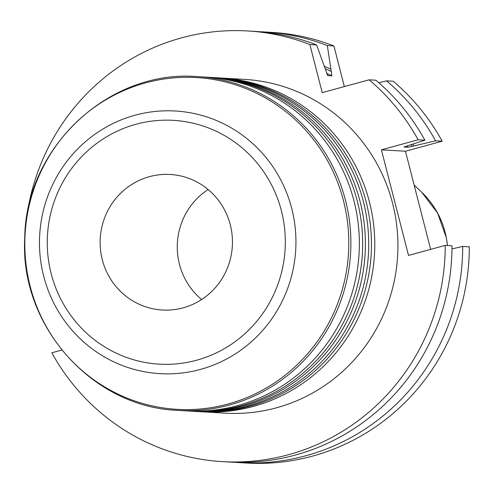 <?xml version="1.0" encoding="UTF-8"?>
<svg xmlns="http://www.w3.org/2000/svg" width="494" height="494" viewBox="0 0 494 494"><rect width="100%" height="100%" fill="white"/><g stroke="black" fill="none" stroke-linecap="round" stroke-linejoin="round"><path stroke-width="0.74" d="M222.294 461.618A215.699 210.253 -86.6 0 0 445.248 245.388L451.998 245.79A215.699 210.253 93.4 0 1 229.049 462.014L222.294 461.618A215.699 210.253 -86.6 0 1 51.814 352.796L61.824 350.061M197.767 76.65L206.226 77.15A167.163 162.94 93.4 0 1 358.57 227.086A167.163 162.94 93.4 0 1 237.873 405.537A167.163 162.94 93.4 0 1 186.578 410.891L178.112 410.397A167.163 162.94 -86.6 0 0 229.407 405.037A167.163 162.94 -86.6 0 0 350.104 226.585A167.163 162.94 -86.6 0 0 197.767 76.65C109.149 69.018 25.422 147.391 24.737 238.188C19.637 325.719 92.285 407.501 178.112 410.397M230.284 224.776A67.882 66.171 -86.6 0 0 170.282 174.481A67.882 66.171 -86.6 0 0 100.233 238.355A67.882 66.171 -86.6 0 0 162.298 310.016A67.882 66.171 -86.6 0 0 230.284 224.776M208.104 189.511A67.882 66.171 -86.6 0 0 201.626 299.525M333.913 45.942L327.312 45.553A215.699 210.253 -86.6 0 0 265.105 31.993L271.706 32.382A215.699 210.253 93.4 0 1 333.913 45.942L344.349 86.586M411.119 144.637A194.315 189.412 93.4 0 1 412.15 146.378L435.585 140.815A215.699 210.253 -86.6 0 0 386.598 80.843L393.199 81.232A215.699 210.253 93.4 0 1 442.186 141.204L405.463 151.232L381.405 149.818L408.519 255.417L445.248 245.388M430.663 249.371L405.463 151.232M469.3 246.809A215.699 210.253 93.4 0 1 246.345 463.032L239.744 462.643A215.699 210.253 -86.6 0 0 462.699 246.42L469.3 246.809M209.542 77.342L212.278 77.502A167.163 162.94 93.4 0 1 364.621 227.444A167.163 162.94 93.4 0 1 243.925 405.895A167.163 162.94 93.4 0 1 192.629 411.249L189.887 411.088A167.163 162.94 -86.6 0 0 241.189 405.735A167.163 162.94 -86.6 0 0 361.886 227.283A167.163 162.94 -86.6 0 0 209.542 77.342A167.163 162.94 -86.6 0 0 207.881 77.255M188.233 410.983A167.163 162.94 -86.6 0 0 189.887 411.088M327.646 75.594L316.611 44.923A215.699 210.253 93.4 0 0 254.404 31.363L247.655 30.968A215.699 210.253 -86.6 0 1 309.862 44.528L322.212 92.631L369.148 79.818A215.699 210.253 -86.6 0 1 418.134 139.79L381.405 149.818M247.655 30.968A215.699 210.253 -86.6 0 0 26.454 219.157M221.645 78.058L244.802 79.417A167.163 162.94 93.4 0 1 397.633 255.867A167.163 162.94 93.4 0 1 225.147 413.163L201.99 411.798A167.163 162.94 -86.6 0 0 374.483 254.509A167.163 162.94 -86.6 0 0 221.645 78.058A167.163 162.94 -86.6 0 0 219.984 77.966M200.336 411.693A167.163 162.94 -86.6 0 0 201.99 411.798M215.594 77.7L218.329 77.861A167.163 162.94 93.4 0 1 370.673 227.796A167.163 162.94 93.4 0 1 249.976 406.247A167.163 162.94 93.4 0 1 198.681 411.607L195.939 411.446A167.163 162.94 -86.6 0 0 247.235 406.087A167.163 162.94 -86.6 0 0 367.937 227.635A167.163 162.94 -86.6 0 0 215.594 77.7A167.163 162.94 -86.6 0 0 213.933 77.614M194.284 411.335A167.163 162.94 -86.6 0 0 195.939 411.446M234.403 462.261A215.699 210.253 -86.6 0 0 239.744 462.643M451.979 248.927L462.699 246.42M327.312 45.553L330.918 69.246A196.167 191.215 -86.6 0 0 324.292 66.239M330.918 69.246L331.875 75.86L327.713 75.613A190.919 186.102 -86.6 0 0 327.565 75.539M309.862 44.528L316.611 44.923M265.105 31.993A215.699 210.253 -86.6 0 0 259.751 31.752M412.15 146.378L408.063 147.249L403.901 147.002L424.883 140.185L418.134 139.79M435.585 140.815L442.186 141.204M378.799 82.714L386.598 80.843M424.883 140.185A215.699 210.253 93.4 0 0 375.903 80.213L369.148 79.818M413.972 145.884A196.167 191.215 -86.6 0 0 412.891 144.063M228.03 404.018A166.175 161.976 93.4 0 1 30.523 200.212A166.175 161.976 93.4 0 1 301.865 126.137A166.175 161.976 93.4 0 1 228.03 404.018M200.342 369.438A131.552 128.23 -86.6 0 0 291.726 208.474A131.552 128.23 -86.6 0 0 135.072 115.226A131.552 128.23 -86.6 0 0 43.688 276.189A131.552 128.23 -86.6 0 0 200.342 369.438M51.172 273.676A122.111 119.029 -86.6 0 0 250.081 328.714A122.111 119.029 -86.6 0 0 197.612 124.358A122.111 119.029 -86.6 0 0 51.172 273.676M447.459 245.518L446.36 237.768L437.585 213.044L421.765 192.308A84.147 82.029 93.4 0 1 447.434 245.518M325.145 68.623A194.315 189.412 93.4 0 1 331.523 71.581M326.435 73.223A190.919 186.102 93.4 0 1 331.875 75.86M407.217 145.847A190.919 186.102 93.4 0 1 408.063 147.249M421.765 192.308L414.139 185.034"/></g></svg>
